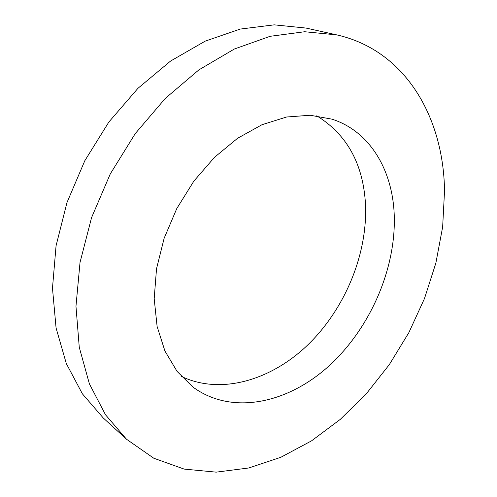 <?xml version="1.0" encoding="UTF-8"?>
<svg xmlns="http://www.w3.org/2000/svg" width="497" height="497" viewBox="0 0 497 497"><rect width="100%" height="100%" fill="white"/><g stroke="black" fill="none" stroke-linecap="round" stroke-linejoin="round"><path stroke-width="0.75" d="M394.202 214.282C392.4 170.042 369.992 131.32 332.002 119.168L310.227 115.248L286.589 117.006L262.018 124.704L237.597 138.272L214.487 157.332L193.861 181.119L176.789 208.547L164.14 238.274L156.518 268.821L154.188 298.685L157.108 326.473L164.923 351.006L177.056 371.365L192.774 386.933C231.751 415.765 287.751 403.446 328.983 365.922C370.321 328.169 396.426 268.225 394.202 214.282M181.25 376.353C221.37 395.587 272.356 379.826 309.159 343.595C345.974 307.115 368.196 252.302 365.394 202.664C362.767 163.103 346.546 134.153 316.719 115.813M444.523 191.084C443.728 118.435 406.254 50.532 336.73 34.883L304.63 31.74L270.095 36.312L234.354 49.023L198.881 69.878L165.296 98.412L135.252 133.6L110.266 173.956L91.578 217.587L80.029 262.397L75.966 306.276L79.265 347.297L89.392 383.852L105.482 414.746L126.499 439.218L153.778 458.222L184.126 469.087L216.183 472.15L248.748 467.981L280.824 457.29L311.557 440.839L340.259 419.4L366.357 393.723L389.368 364.549L408.876 332.586L424.494 298.523L435.863 263.081L442.647 226.999L444.523 191.084M336.73 34.883L305.99 28.062L274.232 24.85L240.231 29.074L205.205 41.139L170.589 61.038L137.949 88.317L108.868 122.013L84.813 160.724L66.946 202.646L56.062 245.804L52.477 288.192L56.074 327.964L66.318 363.562L82.384 393.823L103.252 417.971L126.499 439.218"/></g></svg>
